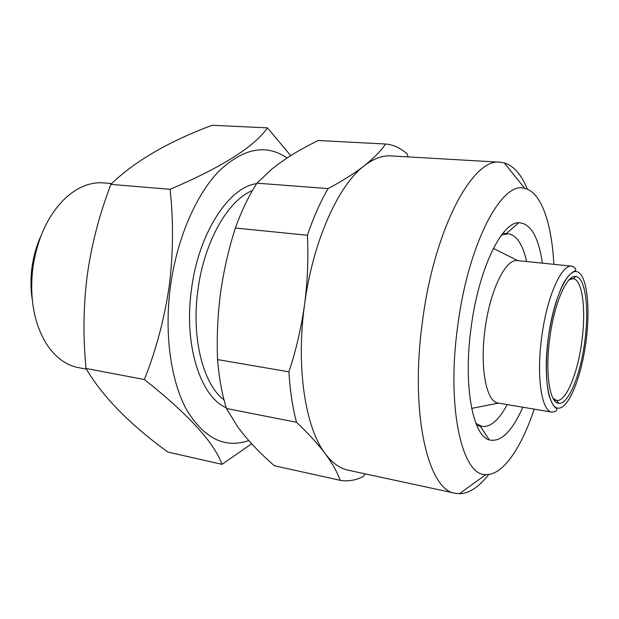 <?xml version="1.0" encoding="UTF-8"?>
<svg xmlns="http://www.w3.org/2000/svg" width="619" height="619" viewBox="0 0 619 619"><rect width="100%" height="100%" fill="white"/><g stroke="black" fill="none" stroke-linecap="round" stroke-linejoin="round"><path stroke-width="0.93" d="M501.475 235.088L508.098 233.742C516.594 235.112 522.761 244.373 526.599 261.543M522.838 407.217C512.045 431.582 500.864 442.484 489.296 439.923C472.591 435.838 463.051 384.693 471.198 326.971C478.696 269.079 501.552 222.175 518.776 222.701C530.599 223.312 538.476 236.798 542.391 263.16M534.197 409.144C521.306 448.048 502.76 475.454 485.938 474.564C462.084 476.282 446.16 407.526 457.812 325.199C468.475 242.617 502.202 180.377 524.773 188.416C541.215 192.037 551.792 223.405 553.843 264.328M488.731 474.456C479.036 487.014 469.248 493.436 459.36 493.722L455.313 493.281C427.915 490.612 409.569 412.594 422.599 320.449C434.538 228.009 473.078 157.466 500.237 162.217L504.261 162.867C513.708 165.776 521.43 174.573 527.427 189.259M455.313 493.281L348.218 470.216C339.916 468.459 332.287 462.997 325.339 453.828C305.422 428.263 295.781 367.384 304.579 304.424C307.589 281.366 308.533 258.316 307.403 235.266L235.352 228.032C241.549 210.917 248.737 195.968 256.924 183.178L328.124 188.586C342.632 180.825 354.687 173.204 364.305 165.722C373.714 158.232 380.817 151.005 385.629 144.026L318.313 140.521C300.215 149.21 284.755 158.719 271.934 169.041L256.924 183.178M226.469 408.501L237.077 425.911C246.641 439.165 259.059 452.443 274.341 465.743L340.141 480.298C337.37 472.336 332.434 463.515 325.339 453.828C318.05 444.102 308.448 433.579 296.524 422.274L226.469 408.501C221.973 394.032 219.002 377.729 217.571 359.593L288.941 371.833C296.122 350.068 301.337 327.598 304.579 304.424C312.819 241.395 338.299 185.166 364.305 165.722C373.497 158.657 382.349 155.384 390.868 155.903L500.237 162.217M235.352 228.032C228.535 249.372 223.606 271.037 220.55 293.011C217.648 315.164 216.658 337.355 217.571 359.593M569.171 279.757L573.148 278.705C582.541 279.478 586.255 310.104 581.775 341.804C577.659 373.59 565.905 402.188 556.628 400.431L553.077 398.365M549.842 337.595C554.353 302.799 567.004 274.333 575.871 276.515C585.574 277.405 589.358 309.268 584.7 342.199C580.429 375.222 568.273 405.004 558.671 403.271C549.556 403.008 544.944 372.29 549.842 337.595M222.02 464.343L167.927 452.079C130.005 424.657 102.684 396.779 85.956 368.452L84.958 355.113C83.101 328.457 83.882 301.724 87.302 274.921C91.055 248.343 97.438 222.236 106.453 196.602L110.809 184.385C134.3 161.505 168.059 141.805 212.085 125.278L267.493 127.87C254.277 146.773 221.803 167.246 170.078 189.29C173.56 221.231 173.274 253.481 169.219 286.04C164.375 318.901 156.096 350.06 144.374 379.524C188.277 414.297 214.159 442.57 222.02 464.343L251.647 443.769M86.35 369.133L78.373 367.616C65.993 365.21 55.393 357.372 46.58 344.094C33.937 323.544 29.372 298.002 32.884 267.478C37.604 237.038 48.816 213.57 66.527 197.09C78.559 186.636 90.861 181.909 103.435 182.891L111.66 183.564M32.234 299.565C30.61 289.135 30.532 278.395 31.995 267.338C33.519 256.235 36.467 245.851 40.839 236.187M498.125 403.039C486.348 402.141 479.609 367.616 485.11 328.821C490.124 289.901 505.847 258.324 517.453 260.607L571.863 266.178C561.572 263.988 546.964 296.555 541.78 336.512C536.162 376.352 541.563 411.527 552.055 412.169L498.125 403.039M248.73 440.535C224.945 448.775 204.293 438.616 186.776 410.041C170.844 381.227 164.066 333.85 170.473 286.21C176.949 238.532 196.091 194.567 219.149 170.968C243.669 148.026 266.302 143.701 287.054 158M290.706 155.663L267.493 127.87M170.078 189.29L110.809 184.385M144.374 379.524L85.956 368.452M365.187 473.868L363.322 476.483C355.546 480.398 347.824 481.675 340.141 480.298M385.629 144.026C393.398 144.707 400.516 147.964 406.977 153.783L408.192 156.909M307.403 235.266C313.423 217.462 320.333 201.902 328.124 188.586M296.524 422.274C292.547 407.395 290.017 390.581 288.941 371.833M507.185 404.571C498.914 420.092 490.503 427.381 481.953 426.437L475.918 423.373M585.907 342.353C581.326 376.638 569.201 407.449 558.911 408.176C548.558 409.484 543.002 376.36 548.349 337.394C553.556 298.42 567.731 267.888 577.38 271.842C587.114 275.207 590.611 308.092 585.907 342.353M224.024 399.889C203.194 384.407 191.132 337.959 197.941 289.893C204.138 241.665 228.179 199.983 252.428 190.598M226.221 407.712C200.517 397.112 183.503 344.876 191.519 289.027C198.622 232.968 228.984 187.008 256.63 183.642M506.342 233.58L502.883 233.27M506.164 233.742L518.776 222.701M485.938 474.564L459.36 493.722M573.047 278.689L570.602 278.426M573.148 278.705L575.871 276.515M571.863 266.178C577.426 268.716 575.353 270.147 575.492 270.557C576.258 271.014 571.26 270.333 563.708 282.868C557.224 295.611 551.599 315.404 548.341 337.394C545.625 359.562 545.796 380.198 548.697 394.164C552.659 408.022 557.495 408.586 556.713 408.904C556.504 409.291 558.013 411.248 552.055 412.169M498.496 403.101L471.663 408.401M517.824 260.645L493.374 248.381M556.628 400.431L558.671 403.271M556.535 400.416L554.098 400.021M524.773 188.416L504.261 162.867M480.081 425.918L489.296 439.923M480.212 426.12L476.8 425.501"/></g></svg>
